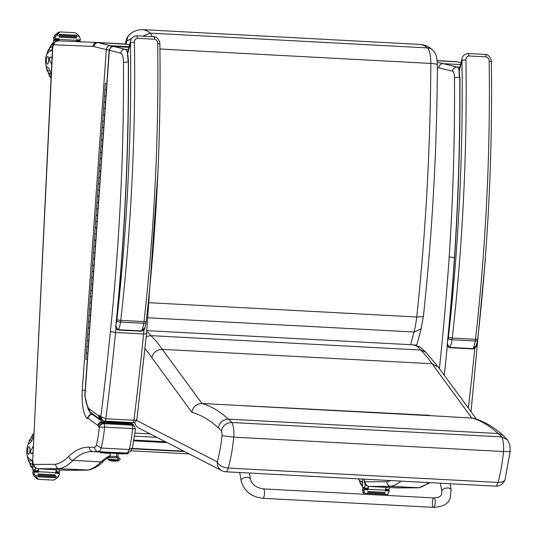 <?xml version="1.0" encoding="UTF-8"?>
<svg xmlns="http://www.w3.org/2000/svg" width="537" height="537" viewBox="0 0 537 537"><rect width="100%" height="100%" fill="white"/><g stroke="black" fill="none" stroke-linecap="round" stroke-linejoin="round"><path stroke-width="0.81" d="M152.105 36.644A18.983 5.706 -86.9 0 0 150.219 33.126L142.768 36.147M130.598 33.63A9.444 8.74 53.7 0 0 130.478 33.717C127.168 36.684 125.604 39.953 125.792 43.537L126.222 43.685A3.108 0.933 93.1 0 1 127.081 40.839L131.411 38.785M149.534 302.727L416.732 316.978A42.819 12.875 93.1 0 1 414.027 332.007L410.624 344.7M415.202 345.11L416.846 344.821L421.102 328.966L414.027 332.007L148.118 317.83M159.932 48.995L430.828 63.44C430.399 148.286 425.7 232.796 416.732 316.978L422.277 316.756L423.431 316.098L421.102 328.966M432.809 50.203A9.444 8.713 134 0 0 432.775 50.163A9.444 8.713 134 0 0 427.459 47.914A18.983 5.706 93.1 0 1 430.828 63.44A9.444 1.443 0.3 0 1 437.393 64.843L437.393 64.843C436.789 53.962 435.373 53.472 432.809 50.203M365.14 481.803C365.294 484.488 366.637 486.032 369.174 486.428L390.634 486.347L388.365 485.629L386.445 481.723L365.14 481.803A3.464 1.04 93.1 0 1 364.153 479.152M419.457 487.67L396.749 487.898L369.174 486.428A7.867 2.363 -86.9 0 1 368.979 486.441L366.563 485.629L365.361 484.475L364.294 482.186L363.938 479.145M460.994 62.681L457.202 61.822L437.185 60.755M368.979 486.441L396.554 487.911A7.867 2.363 93.1 0 0 396.749 487.898L418.437 487.824M418.209 487.818L390.634 486.347M430.15 482.676L419.075 487.737L390.627 486.321L388.365 485.629M486.005 248.853L485.26 259.069M454.45 257.532L449.194 257.042A1003.264 301.66 93.1 0 1 439.427 368.617M129.397 422.438L130.363 423.149A12.096 3.638 93.1 0 1 130.598 423.29A5.484 1.651 93.1 0 1 130.672 423.357A5.484 1.651 93.1 0 1 131.035 423.861A2.967 0.893 -86.9 0 0 131.498 424.754L134.002 425.834L132.035 425.143L103.977 423.653C101.218 424.002 99.66 425.217 99.298 427.298A43.054 12.942 93.1 0 1 96.378 445.106L101.164 448.026L129.216 449.523A12.586 3.786 93.1 0 1 126.846 453.02M88.444 470.029L59.204 468.673L57.003 467.962L55.244 464.317L33.938 464.398C34.086 466.928 35.355 468.378 37.744 468.754L59.204 468.673M96.378 445.106A8.431 2.537 93.1 0 1 94.586 447.254L89.41 447.281A219.485 65.997 -86.9 0 0 68.857 456.215C69.199 458.638 70.575 460.028 72.992 460.39L101.043 461.887L103.829 460.84C98.949 465.928 93.7 469.016 88.075 470.097L59.198 468.647L57.003 467.962M97.251 42.49L125.222 43.987A40.913 12.304 93.1 0 1 125.262 43.987A40.913 12.304 93.1 0 1 126.255 44.175L98.197 42.678A4.155 3.954 103.7 0 0 93.955 46.605L106.313 49.632L82.295 390.137A27.756 8.344 -86.9 0 0 87.041 418.31A6.451 1.94 -86.9 0 0 87.94 418.202A1.906 0.571 93.1 0 1 87.947 418.209A7.941 2.39 93.1 0 1 88.075 418.289L97.942 425.526A7.941 2.39 93.1 0 1 98.13 425.646A1.329 0.403 93.1 0 1 98.157 425.666A1.329 0.403 93.1 0 1 98.164 425.673A7.122 2.141 -86.9 0 0 99.056 427.116C99.553 424.66 101.016 423.371 103.446 423.257L131.498 424.754L132.035 425.143A3.148 0.946 93.1 0 1 132.605 428.6C135.109 428.815 135.995 429.016 135.264 429.217M129.511 44.974L126.255 44.175L129.531 44.907M109.28 49.995L106.313 49.632A4.155 3.954 -76.3 0 1 110.562 45.705A4.155 1.249 93.1 0 1 111.34 47.102M97.942 425.526C98.425 423.062 99.882 421.767 102.312 421.652L130.363 423.149L132.256 423.78M98.13 425.646C98.64 423.19 100.11 421.907 102.54 421.793L130.598 423.29L132.746 424.116M98.164 425.673C98.889 423.505 100.493 422.404 102.983 422.371L131.035 423.861L134.055 425.868M134.015 425.841L135.472 429.097L132.384 447.972L129.216 449.523A47.209 14.197 93.1 0 0 132.605 428.6L104.554 427.103A3.148 0.946 -86.9 0 0 103.977 423.653L103.446 423.257A2.967 0.893 93.1 0 1 102.983 422.371A5.484 1.651 -86.9 0 0 102.621 421.86A5.484 1.651 -86.9 0 0 102.54 421.793A12.096 3.638 -86.9 0 0 102.312 421.652L92.485 414.443A12.096 3.638 -86.9 0 0 92.317 414.336A6.061 1.826 -86.9 0 0 92.022 414.235A6.061 1.826 -86.9 0 0 91.901 414.242L93.243 414.302M89.41 447.281C89.518 449.811 90.766 451.268 93.156 451.644L100.325 452.026M93.364 414.389L92.317 414.336C89.894 414.443 88.437 415.739 87.947 418.209M82.295 390.137L85.155 390.453M99.056 427.116L104.554 427.103A47.209 14.197 -86.9 0 1 101.164 448.026A12.586 3.786 -86.9 0 1 98.345 451.617L104.876 451.966M87.263 470.17L65.803 470.251L37.744 468.754A7.867 2.363 -86.9 0 1 37.55 468.767C33.354 466.774 31.737 464.089 32.703 460.719L52.693 48.491A3.712 1.114 93.1 0 1 54.002 44.779L92.995 46.424A36.758 11.055 93.1 0 1 93.921 46.598A4.155 1.249 -86.9 0 0 93.955 46.605M87.041 418.31L89.887 414.712M87.94 418.202L88.88 415.571L91.122 414.282M59.198 468.647A174.008 52.317 -86.9 0 0 72.992 460.39A215.33 64.749 93.1 0 1 92.814 451.624L98.345 451.617A4.155 3.96 -90.3 0 1 94.586 447.254M136.942 419.102L146.534 333.685L143.594 333.98A1007.667 302.982 93.1 0 1 133.894 420.263A3.148 0.946 93.1 0 1 132.847 422.619C134.854 422.673 136.217 421.498 136.942 419.102M136.807 418.504C137.412 419.565 136.438 420.149 133.894 420.263L105.843 418.766L100.842 416.584L102.574 420.317L104.796 421.122A3.148 0.946 93.1 0 1 104.769 421.122L132.847 422.619M128.289 62.111A4.155 0.765 179.7 0 0 123.503 62.654A754.29 226.795 93.1 0 1 110.387 331.557L115.542 332.484L143.594 333.98A758.445 228.05 93.1 0 0 144.05 329.55M102.574 420.317L100.862 419.061L99.419 415.537A6.726 2.02 -86.9 0 0 98.835 415.403A3.081 0.926 93.1 0 1 98.66 415.638A1.537 0.463 93.1 0 1 98.432 415.651A1.551 0.463 93.1 0 1 98.399 415.625L88.625 408.456A1.92 0.577 93.1 0 1 88.558 408.388A1.262 0.376 93.1 0 1 88.457 408.248L88.343 407.778A6.377 1.92 -86.9 0 0 87.826 407.033A25.742 7.74 93.1 0 1 85.027 395.091L109.28 51.25L109.602 50.438L120.785 53.17A11.579 3.484 93.1 0 1 123.503 62.654M88.625 408.456L89.867 411.798M98.399 415.625L99.754 419.075M88.558 408.388L89.538 411.503M88.457 408.248L89.048 410.859M88.343 407.778L88.712 410.349M98.835 415.403L101.104 419.236M87.826 407.033L88.464 409.785M98.66 415.638L101.553 419.565M98.432 415.651L99.929 419.209L102.265 420.048M165.477 441.77L134.042 440.092M167.182 442.642L133.908 440.864M189.145 453.906L130.927 450.805M459.786 80.08L459.001 72.3A3.148 1.819 170.2 0 1 459.108 71.602L459.088 70.025A12.586 3.786 -86.9 0 0 457.061 67.065A4.403 4.195 103.7 0 0 452.557 71.226A8.183 2.463 93.1 0 1 454.477 77.892A750.894 225.775 93.1 0 1 449.194 257.042M448.207 338.498A13.526 4.068 93.1 0 1 447.704 341.049L447.375 342.875C446.804 345.271 447.563 346.875 449.644 347.694A1.571 0.47 -86.9 0 0 449.644 347.694A1.571 0.47 -86.9 0 0 449.946 347.385C447.61 345.499 446.865 343.385 447.704 341.049A758.445 228.05 -86.9 0 0 459.947 80.067A26.669 8.021 -86.9 0 0 459.108 71.602L461.981 60.52A3.148 0.665 -0.8 0 1 465.941 60.03C465.881 57.748 466.854 56.392 468.868 55.969L486.106 56.888C488.133 57.526 489.153 58.989 489.167 61.272A671.908 202.026 93.1 0 1 475.5 339.283A12.586 3.786 93.1 0 1 475.265 340.982A3.148 0.987 9 0 0 477.541 340.391L477.729 338.981A3.148 0.584 -173.6 0 1 475.5 339.283L452.268 338.048A3.148 0.584 -173.6 0 1 448.375 337.229A9.444 2.839 93.1 0 1 448.207 338.498A3.148 0.987 9 0 0 452.04 339.74A12.586 3.786 -86.9 0 0 452.268 338.048A671.908 202.026 -86.9 0 0 465.941 60.03M472.869 348.929C474.95 348.392 476.118 347.197 476.386 345.338L473.178 348.62L449.946 347.385A16.674 5.014 -86.9 0 0 452.04 339.74L475.265 340.982A16.674 5.014 93.1 0 1 473.178 348.62A1.571 0.47 -86.9 0 1 472.869 348.929L449.644 347.694M477.729 338.981C488.099 246.658 492.637 154.287 491.355 61.869L491.355 61.869A3.148 0.665 179.2 0 0 489.167 61.272M468.868 55.969A3.148 0.946 93.1 0 0 468.076 53.492C464.68 54.042 462.686 55.673 462.109 58.399L461.981 60.52A668.76 201.08 93.1 0 1 448.375 337.229M128.296 62.406L127.511 54.626A3.148 1.819 170.2 0 1 127.611 53.928L127.598 52.351M116.717 320.824A13.526 4.068 93.1 0 1 116.214 323.375L115.885 325.2C115.314 327.59 116.073 329.201 118.153 330.013A1.571 0.47 -86.9 0 0 118.153 330.02A1.571 0.47 -86.9 0 0 118.455 329.705C116.12 327.818 115.374 325.711 116.214 323.375A758.445 228.05 -86.9 0 0 128.457 62.393A26.669 8.021 -86.9 0 0 127.611 53.928L130.491 42.839A3.148 0.665 -0.8 0 1 134.445 42.356C134.391 40.074 135.364 38.718 137.378 38.295L154.616 39.214C156.643 39.852 157.663 41.315 157.677 43.598A671.908 202.026 93.1 0 1 144.01 321.609A12.586 3.786 93.1 0 1 143.775 323.301A3.148 0.987 9 0 0 146.051 322.717L146.239 321.307A3.148 0.584 -173.6 0 1 144.01 321.609L120.778 320.374A3.148 0.584 -173.6 0 1 116.885 319.555A9.444 2.839 93.1 0 1 116.717 320.824A3.148 0.987 9 0 0 120.55 322.066A12.586 3.786 -86.9 0 0 120.778 320.374A671.908 202.026 -86.9 0 0 134.445 42.356M146.051 322.717L144.896 327.671L141.687 330.946L118.455 329.705A16.674 5.014 -86.9 0 0 120.55 322.066L143.775 323.301A16.674 5.014 93.1 0 1 141.687 330.946A1.571 0.47 -86.9 0 1 141.379 331.255L118.153 330.02M146.239 321.307C156.609 228.977 161.147 136.606 159.865 44.195L159.865 44.195A3.148 0.665 179.2 0 0 157.677 43.598M137.378 38.295A3.148 0.946 93.1 0 0 136.586 35.818C133.189 36.362 131.196 37.999 130.619 40.718L130.491 42.839A668.76 201.08 93.1 0 1 116.885 319.555M134.451 422.364L135.935 425.7L138.237 427.774L221.962 470.748A9.444 8.921 -62.8 0 1 217.277 461.867L136.539 420.444M495.517 486.16A9.444 2.839 -86.9 0 0 498 482.441L228.252 468.056A9.444 2.839 93.1 0 1 225.768 471.775L495.517 486.16A9.444 9.444 0 0 0 505.116 479.259L505.116 479.259A9.444 5.336 -164.5 0 1 498 482.441A69.931 21.024 93.1 0 0 503.518 451.53L233.77 437.145A15.023 4.518 -86.9 0 0 231.836 422.518A108.508 32.623 -86.9 0 0 228.46 419.155A544.941 163.852 -86.9 0 0 201.939 403.475L162.295 349.345A338.303 101.721 -86.9 0 0 150.81 335.638A73.77 22.178 -86.9 0 0 146.749 331.598M228.252 468.056A9.444 5.336 -164.5 0 1 217.277 461.867A60.486 18.184 93.1 0 0 221.996 435.688L233.77 437.145A69.931 21.024 -86.9 0 1 228.252 468.056M505.116 479.259L510.15 451.275L510.076 447.173L509.626 444.475L507.485 439.783L501.585 436.903L231.836 422.518C226.292 422.753 222.795 425.505 221.338 430.775A5.578 1.678 93.1 0 1 221.996 435.688M509.727 451.033C510.888 451.563 508.821 451.731 503.518 451.53A15.023 4.518 93.1 0 0 501.585 436.903A108.508 32.623 93.1 0 0 498.208 433.534L228.46 419.155C222.936 419.404 219.566 422.297 218.351 427.835A99.07 29.79 93.1 0 1 221.338 430.775M429.868 415.672L429.889 415.672A544.941 163.852 -86.9 0 0 429.728 415.618L429.493 415.296L429.593 415.651M429.889 415.672L244.067 405.764L429.902 415.672M429.493 415.296L243.905 405.71A544.941 163.852 93.1 0 1 244.08 405.764M503.397 435.675C494.114 427.19 484.193 421.364 473.634 418.189L429.728 415.618M426.358 352.728L419.827 346.828L412.966 344.821A73.77 22.178 93.1 0 1 420.558 350.017L425.807 352.212L438.346 367.14L432.043 363.73L162.295 349.345C156.744 349.574 153.253 352.339 151.823 357.629L191.857 412.275C193.038 406.677 196.401 403.743 201.939 403.475L243.905 405.71M146.252 336.545L150.81 335.638L420.558 350.017A338.303 101.721 93.1 0 1 432.043 363.73L471.687 417.86A544.941 163.852 93.1 0 1 498.208 433.534L502.921 435.279L507.485 439.783M88.86 340.686L87.954 340.471M89.746 328.147L88.081 327.953L87.638 334.215L88.397 334.202M90.632 315.608L89.726 315.394M91.512 303.069L89.847 302.875L89.41 309.144L90.169 309.124M92.398 290.53L91.491 290.316M93.284 277.991L91.619 277.797L91.176 284.066L91.934 284.046M94.17 265.453L93.263 265.238M95.049 252.914L93.384 252.719L92.948 258.988L93.706 258.968M95.935 240.381L95.029 240.16M96.821 227.842L95.156 227.641L94.713 233.91L95.472 233.89M97.707 215.303L96.801 215.082M98.593 202.764L96.922 202.563L96.485 208.833L97.244 208.812M99.473 190.226L98.566 190.004M100.359 177.687L98.694 177.485L98.251 183.755L99.009 183.735M101.245 165.148L100.338 164.933M102.131 152.609L100.466 152.407L100.023 158.677L100.781 158.663M103.01 140.07L102.104 139.855M103.896 127.531L102.231 127.329L101.788 133.599L102.547 133.585M104.782 114.992L103.876 114.777M105.668 102.453L104.003 102.252L103.56 108.521L104.319 108.508M106.548 89.914L105.641 89.699M105.198 95.969L105.917 96.17L104.44 95.982L104.003 102.252L104.762 102.238M103.433 121.047L102.674 121.06L104.144 121.248L102.674 121.06L102.231 127.329L102.99 127.316M101.661 146.124L100.902 146.138L102.379 146.326L100.902 146.138L100.466 152.407L101.218 152.394M99.895 171.202L99.137 171.216L100.607 171.404L99.137 171.216L98.694 177.485L99.452 177.465M98.123 196.273L98.842 196.482L97.365 196.294L96.922 202.563L97.68 202.543M96.358 221.351L95.599 221.372L97.069 221.559L95.599 221.372L95.156 227.641L95.915 227.621M94.586 246.429L93.827 246.449L95.304 246.637L93.827 246.449L93.384 252.719L94.143 252.699M92.82 271.507L92.062 271.527L93.532 271.709L92.062 271.527L91.619 277.797L92.377 277.777M91.048 296.585L91.767 296.786L90.29 296.605L89.847 302.875L90.605 302.855M89.283 321.663L88.524 321.683L89.994 321.864L88.524 321.683L88.081 327.953L88.84 327.932M87.974 353.225L87.068 353.01M87.638 334.215L86.752 346.754L87.511 346.741M87.538 359.495L85.873 359.293L86.309 353.024L87.786 353.212M104.003 102.252L105.474 102.439M102.231 127.329L103.701 127.517M100.466 152.407L101.936 152.595M98.694 177.485L100.164 177.673M96.922 202.563L98.399 202.751M95.156 227.641L96.626 227.829M93.384 252.719L94.861 252.907M91.619 277.797L93.089 277.978M89.847 302.875L91.324 303.056M88.081 327.953L89.551 328.134M87.195 340.485L88.672 340.673M88.524 321.683L88.967 315.414L90.438 315.595M90.29 296.605L90.733 290.336L92.21 290.517M92.062 271.527L92.505 265.258L93.975 265.439M93.827 246.449L94.27 240.18L95.747 240.368M95.599 221.372L96.042 215.102L97.512 215.29M97.365 196.294L97.808 190.024L99.285 190.212M99.137 171.216L99.58 164.946L101.05 165.134M100.902 146.138L101.345 139.868L102.822 140.056M102.674 121.06L103.117 114.79L104.587 114.978M104.44 95.982L104.883 89.713L106.36 89.901M106.809 83.47L105.326 83.443L106.803 83.631M106.803 83.591L106.078 83.497L106.803 83.591M111.528 456.349L116.563 456.49L116.71 453.329L116.563 456.49L117.972 456.604L118.127 453.416M117.341 457.893A1.383 0.886 93.5 0 1 116.563 456.49A1.383 0.886 -86.5 0 0 117.361 457.893L110.575 457.705L117.375 457.893A0.98 0.631 -86.5 0 1 117.388 457.893L117.388 457.893A0.98 0.631 93.5 0 1 117.959 458.907A0.98 0.631 93.5 0 1 117.281 459.853A0.98 0.631 -86.5 0 0 117.959 458.907A0.98 0.631 -86.5 0 0 117.388 457.893L108.595 457.537L107.715 458.155L107.91 459.202L118.986 460.028L108.776 459.538M108.749 460.095L117.126 460.431L117.153 459.853L108.776 459.518L108.749 460.095A15.734 15.734 0 0 0 114.133 461.202A15.734 12.089 -88.4 0 1 109.937 460.095A15.734 12.089 91.6 0 0 114.133 461.202A15.734 15.734 0 0 0 118.952 460.592L108.756 460.102M117.778 460.585A15.734 12.089 -88.4 0 1 114.133 461.202M118.959 460.585L118.986 460.008L117.153 459.853L117.126 460.431L118.959 460.585L110.588 460.249M117.153 459.853L110.615 459.672L117.153 459.853M110.266 453.04L110.112 456.228L117.972 456.604L119.08 458.021M104.252 452.859L107.709 453.033L104.252 452.859M120.932 453.51L123.987 453.684M128.054 453.114L127.034 453.033L126.994 453.758L128.095 453.832L123.973 453.859M127.034 453.033L100.399 452M126.994 453.758L108.266 452.758L108.299 452.033M106.326 451.959L106.292 452.678L108.266 452.758M106.292 452.678L100.365 452.711L100.406 451.986M122.302 453.839L118.113 453.684M104.4 452.953L100.365 452.711M110.266 453.127L118.12 453.503M107.467 453.114L110.26 453.262M122.329 452.785L123.114 452.825M121.355 453.792L123.389 453.893M122.584 453.839L121.456 453.792M122.939 453.852L123.423 453.906M120.906 453.772L123.973 453.919M106.91 453.255L104.836 453.147L106.91 453.255M105.467 453.201L107.46 453.275L105.467 453.201M365.194 484.24A66.91 20.117 93.1 0 1 364.65 487.395L365.576 489.046L364.771 489.053M366.63 489.153L367.429 489.147A1.483 0.45 -86.9 0 0 367.879 488.274A66.91 20.117 -86.9 0 0 368.228 486.341M365.757 494.308L364.267 492.281L363.878 490.583A5.303 1.591 -86.9 0 1 363.992 489.65L367.885 489.858A5.303 1.591 -86.9 0 1 367.986 489.281A66.91 20.117 -86.9 0 0 368.51 486.394M367.986 489.281L385.365 490.207A66.91 20.117 -86.9 0 0 385.888 487.348M385.841 489.227L389.043 489.402L387.251 490.2L385.391 490.106A1.483 0.45 -86.9 0 0 385.841 489.227A66.91 20.117 -86.9 0 0 386.177 487.361M389.043 489.402L389.325 488.71A66.91 20.117 -86.9 0 0 389.533 487.536M361.945 479.038A8.095 2.437 93.1 0 1 362.589 484.911A44.598 13.412 93.1 0 1 362.495 487.401A1.571 1.483 89.6 0 0 362.495 487.495L364.368 489.053M385.365 490.207A5.303 1.591 -86.9 0 0 385.271 490.784L389.164 490.993A5.303 1.591 -86.9 0 0 389.057 491.926L387.123 495.443M363.972 494.215L362.462 490.59A5.303 1.591 -86.9 0 0 362.441 489.657L362.609 489.012L363.878 489.006L367.778 489.214L363.885 489.006L363.992 489.65M367.858 493.436L385.063 494.355L367.798 493.436A5.303 1.591 -86.9 0 0 367.798 493.456A2.477 0.745 -86.9 0 1 367.805 494.402L367.832 493.422M367.764 492.463L385.029 493.382L385.049 492.409L367.785 491.489A5.303 1.591 -86.9 0 0 367.764 492.463L367.785 491.489M367.805 494.402L385.069 495.322L385.096 494.349M389.164 490.993L389.057 490.348L385.378 490.147L389.057 490.348M367.885 489.858L367.778 489.214M361.529 481.864A14.163 4.256 -86.9 0 0 362.549 482.448M33.912 435.527A21.943 6.598 93.1 0 1 29.011 443.582A6.934 2.088 93.1 0 0 26.85 449.576A6.934 2.088 93.1 0 0 27.83 456.967A34.69 10.431 93.1 0 0 31.032 459.759A8.095 2.437 93.1 0 1 32.898 467.331A44.598 13.412 93.1 0 1 32.804 469.821A1.571 1.483 89.6 0 0 32.797 469.915L34.67 471.473M35.274 468.009A66.91 20.117 93.1 0 1 34.959 469.815L35.878 471.466L35.08 471.473M36.939 471.573L37.738 471.567A1.483 0.45 -86.9 0 0 38.187 470.694A66.91 20.117 -86.9 0 0 38.523 468.821M38.563 479.326L53.197 480.105L38.342 479.326L34.576 474.701L34.187 473.003A5.303 1.591 -86.9 0 1 34.301 472.07L38.194 472.278A5.303 1.591 -86.9 0 1 38.295 471.701A66.91 20.117 -86.9 0 0 38.812 468.835M38.295 471.701L55.673 472.627A66.91 20.117 -86.9 0 0 56.197 469.768M55.694 472.526L55.7 472.526A1.483 0.45 -86.9 0 0 56.15 471.647A66.91 20.117 -86.9 0 0 56.486 469.781M56.15 471.647L59.352 471.822L59.634 471.13A66.91 20.117 -86.9 0 0 59.842 469.962M55.673 472.627A5.303 1.591 -86.9 0 0 55.579 473.204L59.473 473.412A5.303 1.591 -86.9 0 0 59.365 474.346L58.204 476.95L54.707 479.729L53.197 480.105M52.988 480.105L38.355 479.326L36.885 478.836L33.67 475.735L32.77 473.01A5.303 1.591 -86.9 0 0 32.75 472.077L32.918 471.432L34.187 471.426L38.087 471.634L34.193 471.426L34.301 472.07M33.435 445.475A17.835 5.363 -86.9 0 1 31.126 449.597A1.973 0.597 -86.9 0 0 30.609 451.765A1.973 0.597 -86.9 0 0 31.106 453.456A15.445 4.645 -86.9 0 0 33.119 452.047M33.052 453.356A15.445 4.645 93.1 0 1 32.374 453.523A1.973 0.597 93.1 0 1 32.361 453.523A1.973 0.597 93.1 0 1 32.354 453.523L31.106 453.456A1.973 0.597 -86.9 0 0 31.112 453.456L32.374 453.523M38.167 475.856L55.371 476.775L38.107 475.856A5.303 1.591 -86.9 0 0 38.107 475.876A2.477 0.745 -86.9 0 1 38.114 476.822L38.14 475.842M38.073 474.883L55.338 475.802L55.358 474.829L38.093 473.909A5.303 1.591 -86.9 0 0 38.073 474.883L38.093 473.909M38.114 476.822L55.378 477.742L55.405 476.769M59.473 473.412L59.365 472.768L55.687 472.573L59.365 472.768M38.194 472.278L38.087 471.634M59.352 471.822L56.754 472.627M56.794 472.627L55.7 472.526M31.837 464.283A14.163 4.256 -86.9 0 0 32.858 464.867M28.636 454.242A3.779 1.134 -86.9 0 0 29.951 450.503A3.779 1.134 -86.9 0 0 29.018 446.703A3.779 1.134 -86.9 0 0 27.682 450.409A3.779 1.134 -86.9 0 0 28.615 454.242A3.779 1.134 -86.9 0 0 28.636 454.242M52.545 47.86A8.095 2.437 93.1 0 1 50.666 50.988A34.69 10.431 93.1 0 0 47.196 53.814A6.934 2.088 93.1 0 0 45.497 61.225A6.934 2.088 93.1 0 0 47.088 67.199A21.943 6.598 93.1 0 1 51.216 75.207M52.015 58.54A15.445 4.645 -86.9 0 0 50.23 57.15A15.445 4.645 -86.9 0 0 50.149 57.15A1.973 0.597 -86.9 0 0 49.478 58.828A1.973 0.597 -86.9 0 0 49.787 61.01A17.835 5.363 -86.9 0 1 51.7 65.111M80.235 42.208L80.013 41.503L78.308 40.557L76.462 40.463M78.308 40.557L76.455 40.456A1.483 0.45 93.1 0 1 76.455 40.456A1.483 0.45 93.1 0 1 76.818 41.329A66.91 20.117 93.1 0 1 76.838 41.631M76.435 40.322L59.05 39.396A5.303 1.591 93.1 0 1 59.01 38.818L55.116 38.61A5.303 1.591 93.1 0 1 55.089 37.684L56.439 35.073L60.05 31.925L74.697 32.703L76.153 33.193L79.369 36.294L80.268 39.026A5.303 1.591 93.1 0 0 80.288 39.953L76.395 39.745A5.303 1.591 93.1 0 0 76.435 40.322A66.91 20.117 93.1 0 1 76.556 41.617M59.05 39.396A66.91 20.117 93.1 0 1 59.184 40.886M58.855 40.369L55.653 40.201L56.633 39.402L58.499 39.503A1.483 0.45 93.1 0 1 58.499 39.503A1.483 0.45 93.1 0 1 58.855 40.369A66.91 20.117 93.1 0 1 58.895 40.872M55.653 40.201L55.559 40.893A66.91 20.117 93.1 0 1 55.606 41.483M59.385 32.301L58.332 32.307L54.834 35.08L53.68 37.691A5.303 1.591 93.1 0 1 53.566 38.617L53.673 39.268L56.244 39.402L53.673 39.268L54.942 39.261L55.116 38.61M58.332 32.307L60.05 31.925M50.31 57.157L51.404 57.217A15.445 4.645 93.1 0 1 51.485 57.217A15.445 4.645 93.1 0 1 52.076 57.372M59.01 38.818L58.567 39.469A59.969 18.03 93.1 0 1 58.573 39.53L58.573 39.523M76.556 36.18L59.292 35.254L59.365 34.281L76.63 35.2L76.556 36.18L59.265 35.247A5.303 1.591 93.1 0 1 59.271 35.227L56.439 35.073M59.063 37.194L76.328 38.114L76.402 37.14L59.137 36.221L59.063 37.194A5.303 1.591 93.1 0 1 59.137 36.221M80.288 39.953L80.12 40.604L78.852 40.611M59.365 34.281A2.477 0.745 93.1 0 1 59.271 35.227M58.493 39.503L55.311 39.409L53.411 40.812A1.571 1.483 90.5 0 0 53.405 40.899A44.598 13.412 93.1 0 1 53.257 43.396A8.095 2.437 93.1 0 1 53.116 44.893M51.069 74.502A14.163 4.256 93.1 0 1 50.579 74.106M52.029 46.887A14.163 4.256 93.1 0 1 52.727 46.484M47.739 56.526A3.779 1.134 -86.9 0 0 46.417 60.272A3.779 1.134 -86.9 0 0 47.357 64.071A3.779 1.134 -86.9 0 0 48.686 60.359A3.779 1.134 -86.9 0 0 47.759 56.526A3.779 1.134 -86.9 0 0 47.739 56.526M263.305 488.885L434.003 497.927A4.719 1.43 93 0 1 435.185 501.202A4.719 1.43 93 0 1 434.42 506.431A4.719 1.43 93 0 1 433.507 507.351A4.719 1.43 93 0 1 432.319 504.075A4.719 1.43 93 0 1 433.084 498.846A4.719 1.43 93 0 1 434.003 497.927A4.719 1.43 93 0 1 435.185 501.202A4.719 1.43 93 0 1 434.42 506.431A4.719 1.43 93 0 1 433.507 507.351L262.801 498.309A4.719 1.43 93 0 0 263.721 497.39A4.719 1.43 93 0 0 264.486 492.161A4.719 1.43 93 0 0 263.305 488.885C256.236 487.724 251.974 484.542 250.497 479.34A4.719 2.725 170 0 0 247.141 477.359A4.719 2.725 170 0 0 241.361 479.917A4.719 2.725 170 0 0 241.2 480.977L239.71 472.52M156.885 437.36L134.659 436.172M150.152 433.903L135.055 433.097L150.152 433.903M143.077 29.663L420.31 44.443L423.955 45.41L427.459 47.914L150.219 33.126L146.715 30.629L143.077 29.663C138.09 29.649 133.888 30.998 130.478 33.717A9.444 8.74 53.7 0 0 127.081 40.839M126.188 44.094L126.222 43.685M458.242 62.017L456.208 61.634A40.913 12.304 93.1 0 0 456.168 61.634L437.172 60.621L456.208 61.634A40.913 12.304 93.1 0 1 457.202 61.822L460.981 62.748M428.674 482.595A174.008 52.317 93.1 0 1 418.202 487.791M390.426 480.555A169.598 50.995 93.1 0 1 386.445 481.723M437.38 67.514L452.557 71.226M390.627 486.321A174.008 52.317 -86.9 0 0 401.099 481.125M474.789 348.157A1007.667 302.982 93.1 0 1 468.365 408.12M444.3 375.262A1007.667 302.982 -86.9 0 0 447.361 345.163M459.618 77.301A4.403 0.832 179.6 0 0 454.477 77.892M459.82 67.212L457.061 67.065L443.226 63.675A4.403 4.195 103.7 0 0 438.722 67.843M460.498 64.601L443.226 63.675L437.313 62.232M65.803 470.251A4.155 3.96 89.8 0 0 66.017 470.258A4.155 3.947 -102.3 0 1 65.803 470.251A7.867 2.363 93.1 0 1 65.601 470.264L66.803 470.17M110.152 455.443A215.33 64.749 -86.9 0 0 101.043 461.887A174.008 52.317 93.1 0 1 87.256 470.144M129.068 46.692L110.562 45.705L98.197 42.678A40.913 12.304 -86.9 0 0 97.204 42.49A40.913 12.304 -86.9 0 0 97.163 42.49A4.155 3.96 92.4 0 0 97.123 42.483L97.123 42.483A4.155 3.96 92.4 0 0 92.995 46.424M93.512 414.497L92.485 414.443A4.155 3.887 126.3 0 0 88.075 418.289M91.27 414.262A23.601 7.095 93.1 0 1 89.753 411.711M33.938 464.398A3.712 1.114 93.1 0 1 32.898 460.706M68.857 456.215A169.853 51.069 93.1 0 1 55.244 464.317M93.921 46.598A4.155 3.947 -71.7 0 1 98.197 42.678M97.083 42.483L58.177 40.839A4.155 3.96 92.4 0 0 54.002 44.779M127.235 44.363L97.123 42.483L58.137 40.839C54.244 41.638 52.364 44.188 52.498 48.505L52.693 48.491M115.999 328.067A758.445 228.05 -86.9 0 1 115.542 332.484A1007.667 302.982 -86.9 0 1 105.843 418.766A3.148 0.946 93.1 0 1 104.796 421.122M110.387 331.557A1003.512 301.734 93.1 0 1 100.842 416.584L99.419 415.537M128.356 49.424L125.034 49.243L113.851 46.511L128.907 47.31M127.511 52.74A15.734 4.732 -86.9 0 0 125.034 49.243A4.155 3.954 103.7 0 0 120.785 53.17M109.602 50.438A4.155 3.954 103.7 0 1 113.851 46.511A5.034 1.517 -86.9 0 0 113.763 46.497A5.034 1.517 -86.9 0 0 113.656 46.504M128.907 47.303L113.763 46.497C111.293 46.242 109.736 47.8 109.092 51.169L109.28 51.25M183.802 451.167L132.223 448.415M184.587 451.57L132.075 448.771M468.076 53.492L485.314 54.412A3.148 0.946 93.1 0 1 486.106 56.888M136.586 35.818L153.824 36.738A3.148 0.946 93.1 0 1 154.616 39.214M191.857 412.275A535.503 161.013 93.1 0 1 218.351 427.835M145.003 348.788A328.866 98.882 93.1 0 1 151.823 357.629M106.427 453.208L106.078 453.188M364.683 488.099L367.879 488.274M365.576 489.046L367.429 489.147M364.65 487.395L362.495 487.401M385.143 494.382L387.895 494.53M364.965 493.308L367.798 493.456M363.878 490.583L362.462 490.59M364.267 492.281L362.837 492.288M359.615 480.756A16.365 4.92 -86.9 0 0 362.596 484.656M362.394 481.998L362.509 482.004A13.72 4.128 93.1 0 1 362.394 481.998L359.542 480.682L358.266 478.843M34.986 470.519L38.187 470.694M35.878 471.466L37.738 471.567M34.959 469.815L32.804 469.821M37.939 478.829L36.885 478.836M55.452 476.802L58.204 476.95M35.274 475.728L38.107 475.876M34.187 473.003L32.77 473.01M34.576 474.701L33.14 474.708M33.959 434.493A16.365 4.92 -86.9 0 0 31.267 437.957M29.924 463.176A16.365 4.92 -86.9 0 0 32.905 467.076M31.415 459.981A10.572 3.182 93.1 0 1 27.494 456.376M28.132 444.461A10.572 3.182 93.1 0 1 30.945 439.998A10.572 3.182 93.1 0 1 31.931 440.541M32.817 464.418A13.72 4.128 93.1 0 1 32.703 464.418L29.844 463.102L28.36 460.78L27.199 455.524M80.013 41.503L76.818 41.329M56.519 39.402L55.425 39.409M55.64 36.033L54.21 36.039M79.369 36.294L76.61 36.147M55.089 37.684L53.68 37.691M80.12 40.604L76.442 40.403M74.683 32.703L60.07 31.925M58.842 39.469L54.942 39.261M55.559 40.893L53.405 40.899M51.136 76.804A16.365 4.92 93.1 0 1 48.659 73.005M50.008 47.78A16.365 4.92 93.1 0 1 53.19 44.215M49.766 70.32A10.572 3.182 93.1 0 1 46.236 66.199M46.867 54.291A10.572 3.182 93.1 0 1 49.679 49.82A10.572 3.182 93.1 0 1 50.995 50.827M434.003 497.927L438.461 497.275L440.239 496.242L441.542 494.577L441.85 491.603A4.719 2.725 -10 0 1 447.791 487.985A4.719 2.725 -10 0 1 451.147 489.966L450.107 498.544C448.113 503.928 442.575 506.861 433.507 507.351M125.792 43.537L125.759 44.027M423.431 316.092C432.332 232.675 436.984 148.924 437.393 64.843M420.303 44.443C425.19 44.873 429.352 46.779 432.775 50.163M396.554 487.911L397.823 487.811M485.361 259.035L471.016 411.745M87.471 470.177L66.017 470.258M130.511 422.498L132.203 423.74M132.626 424.022L131.854 423.545M132.532 423.955L133.841 425.391M127.383 453.053L130.296 451.523L132.33 448.133M110.125 456.067L103.715 460.947M52.498 48.505L32.703 460.719M65.601 470.264L37.55 468.767M157.891 172.84L146.534 333.685M90.135 412.02L99.848 419.149M89.679 411.637L88.686 410.288M84.833 395.594L88.196 409.348M109.092 51.169L84.833 395.084M459.8 80.496C460.263 167.9 456.121 255.357 447.375 342.875M477.541 340.391L476.386 345.345M485.314 54.412C489.992 54.425 491.858 61.231 491.355 61.869M462.089 58.459L459.081 70.058L459.001 72.3M128.309 62.822C128.773 150.226 124.631 237.683 115.885 325.2M144.896 327.664C144.628 329.523 143.46 330.718 141.379 331.255M153.824 36.731C158.502 36.751 160.368 43.557 159.865 44.195M130.598 40.785L127.591 52.378L127.511 54.626M221.962 470.748A9.444 9.444 0 0 0 225.768 471.775M438.199 366.939L476.386 419.068M412.966 344.821L146.849 330.631M105.326 83.443L104.883 89.713M86.752 346.754L86.309 353.024M89.41 309.144L88.967 315.414M91.176 284.066L90.733 290.336M92.948 258.988L92.505 265.258M94.713 233.91L94.27 240.18M96.485 208.833L96.042 215.102M98.251 183.755L97.808 190.024M100.023 158.677L99.58 164.946M101.788 133.599L101.345 139.868M103.56 108.521L103.117 114.79M117.388 457.893L119.999 458.417L120.113 459.477L118.986 460.034M110.112 456.228L108.877 457.531M128.128 453.114L128.095 453.832M100.332 451.993L100.298 452.711M362.535 486.468L360.475 483.857L359.273 480.4M32.844 468.888L30.784 466.277L29.582 462.82M30.891 438.279L32.455 434.957L34.026 433.117M33.435 437.044L31.206 438.004L29.461 440.172L27.749 445.28M50.23 57.15L51.485 57.217M51.069 78.288L49.518 76.106L48.317 72.643M49.626 48.102L51.196 44.786L53.311 42.537M52.901 46.84L49.941 47.827L48.196 50.001L46.484 55.103M45.94 65.346L47.102 70.602L48.585 72.931L51.002 74.2M250.497 479.34L249.39 473.037M241.2 480.977C244.12 491.14 251.316 496.92 262.801 498.309M440.374 483.219L441.85 491.603M450.053 483.736L451.147 489.966"/></g></svg>
